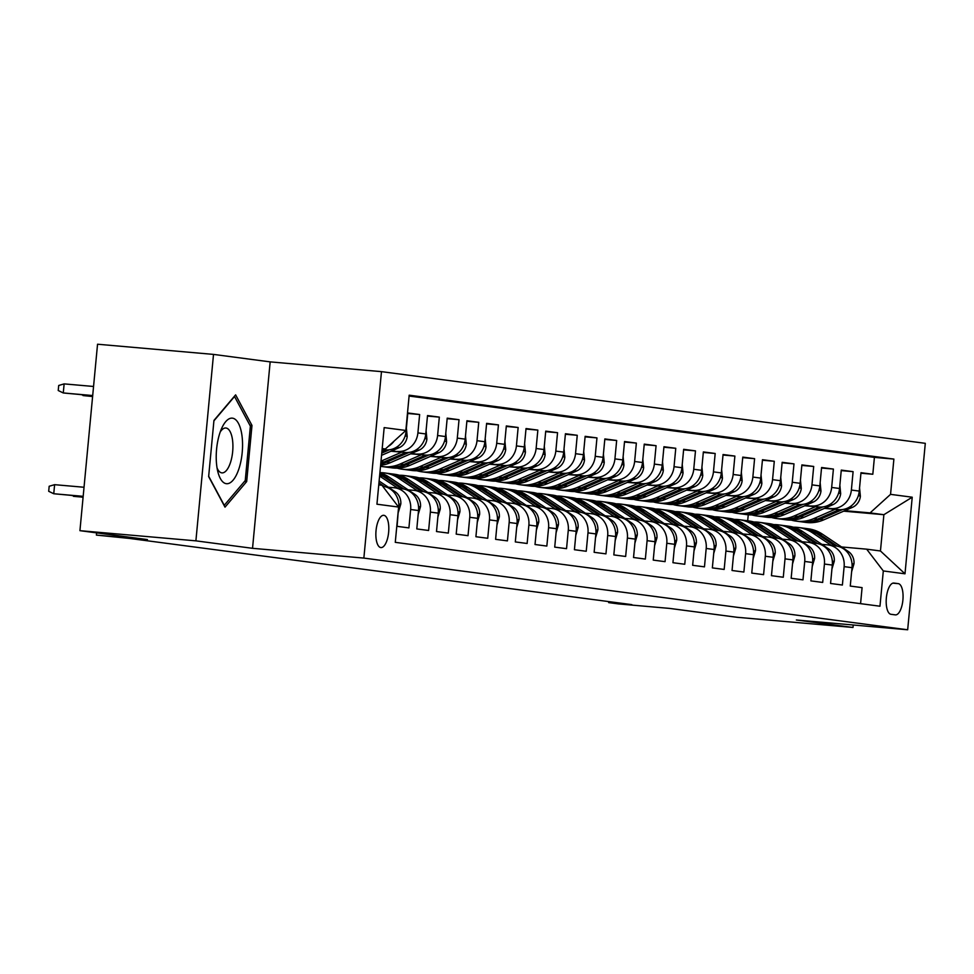 <?xml version="1.0" encoding="UTF-8"?>
<svg xmlns="http://www.w3.org/2000/svg" width="974" height="974" viewBox="0 0 974 974"><rect width="100%" height="100%" fill="white"/><g stroke="black" fill="none" stroke-linecap="round" stroke-linejoin="round"><path stroke-width="1.46" d="M380.81 547.571A16.193 6.355 95 0 0 380.919 547.583A16.193 6.355 95 0 0 388.65 532.133A16.193 6.355 95 0 0 383.866 515.319A16.193 6.355 95 0 0 383.756 515.307A16.193 6.355 95 0 0 376.025 530.757A16.193 6.355 95 0 0 380.81 547.571M213.513 354.402L97.546 344.224L79.929 530.672L195.896 540.85L252.534 548.313L363.862 558.09L381.479 371.642L270.163 361.878L213.513 354.402L195.896 540.85M363.862 558.09L907.671 629.776L925.3 443.328L381.479 371.642M907.671 629.776L796.355 620L853.005 627.463L853.236 624.991M853.005 627.463L737.038 617.285L669.552 608.397L618.527 603.917L608.677 602.614L631.87 604.647L129.432 538.427L96.389 535.091L147.415 539.572L79.929 530.672M398.524 507.904L397.088 526.337L408.91 527.896L410.651 509.499L418.528 510.546A20.247 18.628 -82.5 0 0 402.627 488.838L394.738 487.804A20.247 18.628 97.5 0 1 410.651 509.499M418.528 510.546L416.799 528.931L428.621 530.489L430.35 512.105L438.239 513.14A20.247 18.628 -82.5 0 0 422.326 491.444L414.449 490.397A20.247 18.628 97.5 0 1 430.35 512.105M438.239 513.14L436.498 531.536L448.32 533.095L450.061 514.698L457.938 515.733A20.247 18.628 -82.5 0 0 442.038 494.037L434.148 492.99A20.247 18.628 97.5 0 1 450.061 514.698M457.938 515.733L456.197 534.129L468.019 535.688L469.76 517.291L477.637 518.338A20.247 18.628 -82.5 0 0 461.737 496.63L453.86 495.596A20.247 18.628 97.5 0 1 469.76 517.291M477.637 518.338L475.909 536.723L487.731 538.281L489.472 519.897L497.349 520.932A20.247 18.628 -82.5 0 0 481.436 499.224L473.559 498.189A20.247 18.628 97.5 0 1 489.472 519.897M497.349 520.932L495.608 539.328L507.43 540.887L509.171 522.49L517.048 523.525A20.247 18.628 -82.5 0 0 501.147 501.829L493.258 500.782A20.247 18.628 97.5 0 1 509.171 522.49M517.048 523.525L515.307 541.921L527.129 543.48L528.87 525.083L536.759 526.13A20.247 18.628 -82.5 0 0 520.846 504.422L512.969 503.388A20.247 18.628 97.5 0 1 528.87 525.083M536.759 526.13L535.018 544.515L546.84 546.073L548.581 527.689L556.458 528.724A20.247 18.628 -82.5 0 0 540.546 507.016L532.668 505.981A20.247 18.628 97.5 0 1 548.581 527.689M556.458 528.724L554.717 547.12L566.539 548.679L568.28 530.282L576.158 531.317A20.247 18.628 -82.5 0 0 560.257 509.621L552.368 508.574A20.247 18.628 97.5 0 1 568.28 530.282M576.158 531.317L574.417 549.713L586.238 551.272L587.979 532.875L595.869 533.922A20.247 18.628 -82.5 0 0 579.956 512.214L572.079 511.18A20.247 18.628 97.5 0 1 587.979 532.875M595.869 533.922L594.128 552.307L605.95 553.865L607.691 535.481L615.568 536.516A20.247 18.628 -82.5 0 0 599.655 514.808L591.778 513.773A20.247 18.628 97.5 0 1 607.691 535.481M615.568 536.516L613.827 554.912L625.649 556.471L627.39 538.074L635.267 539.109A20.247 18.628 -82.5 0 0 619.367 517.413L611.477 516.366A20.247 18.628 97.5 0 1 627.39 538.074M635.267 539.109L633.538 557.505L645.36 559.064L647.089 540.667L654.978 541.714A20.247 18.628 -82.5 0 0 639.066 520.006L631.189 518.972A20.247 18.628 97.5 0 1 647.089 540.667M654.978 541.714L653.237 560.099L665.059 561.657L666.8 543.273L674.678 544.308A20.247 18.628 -82.5 0 0 658.765 522.6L650.888 521.565A20.247 18.628 97.5 0 1 666.8 543.273M674.678 544.308L672.937 562.704L684.759 564.263L686.5 545.866L694.377 546.901A20.247 18.628 -82.5 0 0 678.476 525.205L670.587 524.158A20.247 18.628 97.5 0 1 686.5 545.866M694.377 546.901L692.648 565.297L704.47 566.856L706.199 548.459L714.088 549.506A20.247 18.628 -82.5 0 0 698.175 527.798L690.298 526.764A20.247 18.628 97.5 0 1 706.199 548.459M714.088 549.506L712.347 567.891L724.169 569.449L725.91 551.065L733.787 552.1A20.247 18.628 -82.5 0 0 717.875 530.392L709.997 529.357A20.247 18.628 97.5 0 1 725.91 551.065M733.787 552.1L732.046 570.496L743.868 572.055L745.609 553.658L753.486 554.693A20.247 18.628 -82.5 0 0 737.586 532.997L729.709 531.95A20.247 18.628 97.5 0 1 745.609 553.658M753.486 554.693L751.758 573.089L763.579 574.648L765.308 556.251L773.198 557.298A20.247 18.628 -82.5 0 0 757.285 535.59L749.408 534.556A20.247 18.628 97.5 0 1 765.308 556.251M773.198 557.298L771.457 575.683L783.279 577.241L785.02 558.857L792.897 559.892A20.247 18.628 -82.5 0 0 776.996 538.184L769.107 537.149A20.247 18.628 97.5 0 1 785.02 558.857M792.897 559.892L791.156 578.276L802.978 579.834L804.719 561.45L812.608 562.485A20.247 18.628 -82.5 0 0 796.695 540.789L788.818 539.742A20.247 18.628 97.5 0 1 804.719 561.45M812.608 562.485L810.867 580.881L822.689 582.44L824.43 564.043L832.307 565.078A20.247 18.628 -82.5 0 0 816.395 543.382L808.517 542.348A20.247 18.628 97.5 0 1 824.43 564.043M832.307 565.078L830.566 583.475L842.388 585.033L844.129 566.637A20.247 18.628 -82.5 0 0 828.217 544.941A20.247 18.628 -82.5 0 0 827.474 544.856L821.861 544.369M824.467 508.355L838.784 509.621A20.247 18.628 -82.5 0 0 859.251 491.091L860.992 472.694L872.814 474.253L860.943 473.218M825.124 508.075L830.907 508.574A20.247 18.628 -82.5 0 0 851.373 490.044L853.102 471.659L841.232 470.612M853.102 471.659L841.28 470.101L839.551 488.485A20.247 18.628 -82.5 0 1 819.085 507.016L804.755 505.762M785.056 503.168L799.386 504.422A20.247 18.628 -82.5 0 0 819.84 485.892L821.581 467.508L833.403 469.066L821.532 468.019M765.357 500.563L779.675 501.829A20.247 18.628 -82.5 0 0 800.141 483.299L801.882 464.902L813.704 466.461L801.833 465.426M745.646 497.97L759.976 499.224A20.247 18.628 -82.5 0 0 780.43 480.706L782.171 462.309L793.993 463.868L782.122 462.82M725.947 495.376L740.277 496.63A20.247 18.628 -82.5 0 0 760.731 478.1L762.472 459.716L774.293 461.274L762.423 460.227M706.247 492.771L720.565 494.037A20.247 18.628 -82.5 0 0 741.031 475.507L742.772 457.11L754.594 458.669L742.724 457.634M686.536 490.178L700.866 491.432A20.247 18.628 -82.5 0 0 721.32 472.914L723.061 454.517L734.883 456.076L723.012 455.028M666.837 487.584L681.167 488.838A20.247 18.628 -82.5 0 0 701.621 470.308L703.362 451.924L715.184 453.482L703.313 452.435M647.138 484.979L661.456 486.245A20.247 18.628 -82.5 0 0 681.922 467.715L683.663 449.318L695.485 450.877L683.602 449.842M627.426 482.386L641.756 483.64A20.247 18.628 -82.5 0 0 662.21 465.122L663.951 446.725L675.773 448.284L663.903 447.236M607.727 479.792L622.057 481.046A20.247 18.628 -82.5 0 0 642.511 462.516L644.252 444.132L656.074 445.69L644.204 444.643M588.028 477.187L602.346 478.453A20.247 18.628 -82.5 0 0 622.812 459.923L624.541 441.526L636.363 443.085L624.492 442.05M568.317 474.594L582.647 475.848A20.247 18.628 -82.5 0 0 603.101 457.33L604.842 438.933L616.664 440.492L604.793 439.444M548.618 472L562.948 473.254A20.247 18.628 -82.5 0 0 583.402 454.724L585.143 436.34L596.965 437.898L585.094 436.851M528.919 469.407L543.236 470.661A20.247 18.628 -82.5 0 0 563.702 452.131L565.431 433.734L577.253 435.293L565.383 434.258M509.207 466.802L523.537 468.056A20.247 18.628 -82.5 0 0 543.991 449.538L545.732 431.141L557.554 432.7L545.683 431.652M489.508 464.208L503.826 465.462A20.247 18.628 -82.5 0 0 524.292 446.932L526.033 428.548L537.855 430.106L525.984 429.059M469.797 461.615L484.127 462.869A20.247 18.628 -82.5 0 0 504.593 444.339L506.322 425.942L518.144 427.501L506.273 426.466M450.098 459.01L464.428 460.276A20.247 18.628 -82.5 0 0 484.882 441.746L486.623 423.349L498.445 424.908L486.574 423.873M430.398 456.416L444.716 457.67A20.247 18.628 -82.5 0 0 465.182 439.14L466.923 420.756L478.745 422.314L466.875 421.267M410.687 453.823L425.017 455.077A20.247 18.628 -82.5 0 0 445.471 436.547L447.212 418.15L459.034 419.709L447.163 418.674M390.988 451.218L405.318 452.484A20.247 18.628 -82.5 0 0 425.772 433.954L427.513 415.557L439.335 417.116L427.464 416.081M382.1 449.574L385.607 449.878A20.247 18.628 -82.5 0 0 406.073 431.348L407.814 412.964L419.636 414.522L407.765 413.475M394.738 487.804A20.247 18.628 97.5 0 0 394.007 487.718L388.382 487.231M414.449 490.397A20.247 18.628 97.5 0 0 413.707 490.312L408.082 489.825M434.148 492.99A20.247 18.628 97.5 0 0 433.406 492.917L427.781 492.418M453.86 495.596A20.247 18.628 97.5 0 0 453.117 495.51L447.492 495.023M473.559 498.189A20.247 18.628 97.5 0 0 472.816 498.104L467.191 497.617M493.258 500.782A20.247 18.628 97.5 0 0 492.515 500.709L486.903 500.21M512.969 503.388A20.247 18.628 97.5 0 0 512.227 503.302L506.602 502.815M532.668 505.981A20.247 18.628 97.5 0 0 531.926 505.896L526.301 505.409M552.368 508.574A20.247 18.628 97.5 0 0 551.625 508.501L546.012 508.002M572.079 511.18A20.247 18.628 97.5 0 0 571.336 511.094L565.711 510.607M591.778 513.773A20.247 18.628 97.5 0 0 591.035 513.688L585.411 513.201M611.477 516.366A20.247 18.628 97.5 0 0 610.747 516.293L605.122 515.794M631.189 518.972A20.247 18.628 97.5 0 0 630.446 518.886L624.821 518.387M650.888 521.565A20.247 18.628 97.5 0 0 650.145 521.48L644.52 520.993M670.587 524.158A20.247 18.628 97.5 0 0 669.856 524.085L664.231 523.586M690.298 526.764A20.247 18.628 97.5 0 0 689.555 526.678L683.931 526.179M709.997 529.357A20.247 18.628 97.5 0 0 709.255 529.272L703.63 528.785M729.709 531.95A20.247 18.628 97.5 0 0 728.966 531.877L723.341 531.378M749.408 534.556A20.247 18.628 97.5 0 0 748.665 534.47L743.04 533.971M769.107 537.149A20.247 18.628 97.5 0 0 768.364 537.064L762.739 536.577M788.818 539.742A20.247 18.628 97.5 0 0 788.076 539.669L782.451 539.17M808.517 542.348A20.247 18.628 97.5 0 0 807.775 542.262L802.15 541.763M898.271 583.633L893.937 583.061A15.694 6.161 95 0 0 893.828 583.049A15.694 6.161 95 0 0 886.34 598.012A15.694 6.161 95 0 0 890.979 614.302L895.313 614.874A15.694 6.161 95 0 0 895.423 614.886A15.694 6.161 95 0 0 902.91 599.923A15.694 6.161 95 0 0 898.271 583.633L892.854 583.158M378.764 484.857L381.954 485.271L398.609 507.064L395.274 542.335L879.972 606.218L883.308 570.947L866.665 549.166L841.56 546.962M398.609 507.064L376.938 504.203L384.17 427.61L405.854 430.471L409.177 395.188L893.889 459.083L890.553 494.354L912.224 497.215L904.992 573.808L883.308 570.947M391.645 450.938L405.318 452.484M411.357 453.531L425.017 455.077M431.056 456.124L444.716 457.67M450.767 458.73L464.428 460.276M470.466 461.323L484.127 462.869M490.166 463.916L503.826 465.462M509.877 466.509L523.537 468.056M529.576 469.115L543.236 470.661M549.275 471.708L562.948 473.254M568.986 474.301L582.647 475.848M588.686 476.907L602.346 478.453M608.385 479.5L622.057 481.046M628.096 482.093L641.756 483.64M647.795 484.699L661.456 486.245M667.494 487.292L681.167 488.838M687.206 489.885L700.866 491.432M706.905 492.491L720.565 494.037M726.616 495.084L740.277 496.63M746.315 497.677L759.976 499.224M766.014 500.283L779.675 501.829M785.726 502.876L799.386 504.422M805.425 505.469L819.085 507.016M872.814 474.253L874.409 457.378L409.104 396.041M419.636 414.522L417.895 432.906A20.247 18.628 97.5 0 1 397.429 451.437M439.335 417.116L437.594 435.512A20.247 18.628 97.5 0 1 417.14 454.042M459.034 419.709L457.293 438.105A20.247 18.628 97.5 0 1 436.839 456.636M478.745 422.314L477.004 440.698A20.247 18.628 97.5 0 1 456.538 459.229M498.445 424.908L496.703 443.304A20.247 18.628 97.5 0 1 476.249 461.834M518.144 427.501L516.415 445.897A20.247 18.628 97.5 0 1 495.949 464.428M537.855 430.106L536.114 448.49A20.247 18.628 97.5 0 1 515.648 467.021M557.554 432.7L555.813 451.096A20.247 18.628 97.5 0 1 535.359 469.614M577.253 435.293L575.524 453.689A20.247 18.628 97.5 0 1 555.058 472.22M596.965 437.898L595.224 456.282A20.247 18.628 97.5 0 1 574.77 474.813M616.664 440.492L614.923 458.888A20.247 18.628 97.5 0 1 594.469 477.406M636.363 443.085L634.634 461.481A20.247 18.628 97.5 0 1 614.168 480.012M656.074 445.69L654.333 464.074A20.247 18.628 97.5 0 1 633.879 482.605M675.773 448.284L674.032 466.68A20.247 18.628 97.5 0 1 653.578 485.198M695.485 450.877L693.744 469.273A20.247 18.628 97.5 0 1 673.278 487.804M715.184 453.482L713.443 471.866A20.247 18.628 97.5 0 1 692.989 490.397M734.883 456.076L733.142 474.472A20.247 18.628 97.5 0 1 712.688 492.99M754.594 458.669L752.853 477.065A20.247 18.628 97.5 0 1 732.387 495.596M774.293 461.274L772.552 479.658A20.247 18.628 97.5 0 1 752.098 498.189M793.993 463.868L792.252 482.264A20.247 18.628 97.5 0 1 771.798 500.782M813.704 466.461L811.963 484.857A20.247 18.628 97.5 0 1 791.497 503.388M833.403 469.066L831.662 487.45A20.247 18.628 97.5 0 1 811.208 505.981M860.578 603.661L862.087 587.626L850.265 586.068L852.006 567.684A20.247 18.628 -82.5 0 0 836.106 545.976L828.217 544.941M866.665 549.166L880.459 550.98L883.881 514.698L870.099 512.884L890.553 494.354M843.667 511.167L883.881 514.698L912.224 497.215M844.835 510.668L870.099 512.884M96.596 532.875L96.389 535.091M608.774 601.603L608.677 602.614M747.679 520.798L748.251 514.783M382.185 448.71L385.387 448.99L382.198 448.576M874.409 457.378L893.889 459.083M398.829 507.941A20.247 18.628 -82.5 0 0 382.916 486.245L382.672 486.209M405.854 430.471L385.387 448.99M394.105 441.1A20.247 18.628 97.5 0 1 388.212 446.433M880.459 550.98L904.992 573.808M252.534 548.313L270.163 361.878M208.643 476.578L225.006 507.15L246.678 481.582L251.986 425.443L235.623 394.86L213.951 420.427L208.643 476.578M249.904 425.261L251.986 425.443M244.523 481.399L246.678 481.582M851.629 571.726L853.991 563.763A13.417 12.333 -82.5 0 0 848.33 551.491L822.36 534.129A38.729 35.612 -82.5 0 0 808.225 528.785L804.487 528.285A38.729 35.612 -82.5 0 0 803.306 528.152M831.212 545.33L812.511 532.839A38.729 35.612 -82.5 0 0 798.376 527.482A38.729 35.612 -82.5 0 0 793.408 527.214M837.421 546.207L818.623 533.642A38.729 35.612 -82.5 0 0 804.487 528.285M798.376 527.482L802.126 527.981A38.729 35.612 97.5 0 1 816.249 533.326L834.962 545.83M835.144 509.292L813.862 518.57A38.729 35.612 97.5 0 1 796.111 521.127A38.729 35.612 97.5 0 1 791.241 520.104M859.555 487.852L860.383 496.241A13.417 12.333 97.5 0 1 852.506 507.32L823.712 519.873A38.729 35.612 97.5 0 1 805.973 522.429L802.223 521.93A38.729 35.612 -82.5 0 0 819.962 519.373L842.559 509.536M839.211 509.646L817.6 519.069A38.729 35.612 97.5 0 1 799.861 521.614L796.111 521.127M801.042 521.747A38.729 35.612 -82.5 0 0 802.223 521.93M238.934 468.762A32.909 12.905 95 0 0 239.373 425.309A32.909 12.905 95 0 0 221.828 428A32.909 12.905 95 0 0 219.844 433.089A32.909 12.905 95 0 0 217.957 472.183A32.909 12.905 95 0 0 238.934 468.762M217.068 467.983A22.524 8.839 95 0 0 221.926 472.877A22.524 8.839 95 0 0 230.436 462.65A22.524 8.839 95 0 0 232.53 440.065A22.524 8.839 95 0 0 225.871 428A22.524 8.839 95 0 0 220.221 431.981M213.915 420.841L234.527 396.515L250.379 426.149L245.241 480.559L224.251 505.323L208.68 476.237M831.918 569.12L834.292 561.158A13.417 12.333 -82.5 0 0 828.631 548.886L802.661 531.536A38.729 35.612 -82.5 0 0 788.526 526.179L784.788 525.692A38.729 35.612 -82.5 0 0 783.595 525.558M811.512 542.737L792.812 530.233A38.729 35.612 -82.5 0 0 778.676 524.889A38.729 35.612 -82.5 0 0 773.697 524.609M817.722 543.614L798.911 531.037A38.729 35.612 -82.5 0 0 784.788 525.692M778.676 524.889L782.414 525.376A38.729 35.612 97.5 0 1 796.549 530.733L815.25 543.236M812.219 566.527L814.593 558.565A13.417 12.333 -82.5 0 0 808.919 546.292L782.95 528.943A38.729 35.612 -82.5 0 0 768.827 523.586L765.077 523.099A38.729 35.612 -82.5 0 0 763.896 522.965M791.813 540.144L773.1 527.64A38.729 35.612 -82.5 0 0 758.977 522.283A38.729 35.612 -82.5 0 0 753.998 522.015M798.01 541.008L779.212 528.444A38.729 35.612 -82.5 0 0 765.077 523.099M758.977 522.283L762.715 522.782A38.729 35.612 97.5 0 1 776.85 528.127L795.551 540.631M792.519 563.934L794.881 555.971A13.417 12.333 -82.5 0 0 789.22 543.699L763.251 526.337A38.729 35.612 -82.5 0 0 749.116 520.993L745.378 520.493A38.729 35.612 -82.5 0 0 744.197 520.36M772.102 537.538L753.401 525.047A38.729 35.612 -82.5 0 0 739.266 519.69A38.729 35.612 -82.5 0 0 734.299 519.422M778.311 538.415L759.513 525.85A38.729 35.612 -82.5 0 0 745.378 520.493M739.266 519.69L743.016 520.189A38.729 35.612 97.5 0 1 757.139 525.534L775.852 538.038M772.808 561.341L775.182 553.366A13.417 12.333 -82.5 0 0 769.521 541.094L743.552 523.744A38.729 35.612 -82.5 0 0 729.416 518.387L725.679 517.9A38.729 35.612 -82.5 0 0 724.486 517.766M752.403 534.945L733.702 522.441A38.729 35.612 -82.5 0 0 719.567 517.097A38.729 35.612 -82.5 0 0 714.587 516.817M758.612 535.822L739.802 523.245A38.729 35.612 -82.5 0 0 725.679 517.9M719.567 517.097L723.305 517.584A38.729 35.612 97.5 0 1 737.44 522.941L756.141 535.444M815.445 506.699L794.151 515.976A38.729 35.612 97.5 0 1 776.412 518.533A38.729 35.612 97.5 0 1 771.542 517.498M839.856 485.259L840.672 493.635A13.417 12.333 97.5 0 1 832.807 504.727L804.013 517.279A38.729 35.612 97.5 0 1 786.261 519.824L782.524 519.337A38.729 35.612 -82.5 0 0 800.263 516.78L822.86 506.93M819.511 507.052L797.901 516.463A38.729 35.612 97.5 0 1 780.162 519.02L776.412 518.533M781.343 519.154A38.729 35.612 -82.5 0 0 782.524 519.337M795.734 504.106L774.452 513.383A38.729 35.612 97.5 0 1 756.713 515.928A38.729 35.612 97.5 0 1 751.831 514.905M820.145 482.654L820.972 491.042A13.417 12.333 97.5 0 1 813.095 502.134L784.301 514.674A38.729 35.612 97.5 0 1 766.562 517.231L762.812 516.731A38.729 35.612 -82.5 0 0 780.564 514.187L803.148 504.337M799.812 504.459L778.202 513.87A38.729 35.612 97.5 0 1 760.451 516.427L756.713 515.928M761.644 516.561A38.729 35.612 -82.5 0 0 762.812 516.731M776.034 501.5L754.753 510.778A38.729 35.612 97.5 0 1 737.001 513.335A38.729 35.612 97.5 0 1 732.131 512.312M800.445 480.06L801.273 488.449A13.417 12.333 97.5 0 1 793.396 499.528L764.602 512.081A38.729 35.612 97.5 0 1 746.863 514.637L743.113 514.138A38.729 35.612 -82.5 0 0 760.852 511.581L783.449 501.744M780.101 501.853L758.49 511.277A38.729 35.612 97.5 0 1 740.751 513.822L737.001 513.335M741.932 513.955A38.729 35.612 -82.5 0 0 743.113 514.138M756.335 498.907L735.041 508.184A38.729 35.612 97.5 0 1 717.302 510.741A38.729 35.612 97.5 0 1 712.432 509.706M780.746 477.467L781.562 485.843A13.417 12.333 97.5 0 1 773.697 496.935L744.891 509.487A38.729 35.612 97.5 0 1 727.152 512.032L723.414 511.545A38.729 35.612 -82.5 0 0 741.153 508.988L763.75 499.138M760.402 499.26L738.791 508.684A38.729 35.612 97.5 0 1 721.052 511.228L717.302 510.741M722.233 511.362A38.729 35.612 -82.5 0 0 723.414 511.545M753.109 558.735L755.483 550.773A13.417 12.333 -82.5 0 0 749.81 538.5L723.84 521.151A38.729 35.612 -82.5 0 0 709.717 515.794L705.967 515.307A38.729 35.612 -82.5 0 0 704.786 515.173M732.704 532.352L713.991 519.848A38.729 35.612 -82.5 0 0 699.856 514.491A38.729 35.612 -82.5 0 0 694.888 514.223M738.901 533.216L720.103 520.652A38.729 35.612 -82.5 0 0 705.967 515.307M699.856 514.491L703.605 514.99A38.729 35.612 97.5 0 1 717.741 520.335L736.441 532.839M736.624 496.314L715.342 505.591A38.729 35.612 97.5 0 1 697.603 508.136A38.729 35.612 97.5 0 1 692.721 507.113M761.035 474.862L761.863 483.25A13.417 12.333 97.5 0 1 753.986 494.342L725.192 506.882A38.729 35.612 97.5 0 1 707.453 509.439L703.703 508.939A38.729 35.612 -82.5 0 0 721.454 506.395L744.039 496.545M740.69 496.667L719.08 506.078A38.729 35.612 97.5 0 1 701.341 508.635L697.603 508.136M702.534 508.769A38.729 35.612 -82.5 0 0 703.703 508.939M733.41 556.142L735.772 548.179A13.417 12.333 -82.5 0 0 730.11 535.907L704.141 518.545A38.729 35.612 -82.5 0 0 690.006 513.201L686.268 512.701A38.729 35.612 -82.5 0 0 685.075 512.567M712.992 529.746L694.292 517.255A38.729 35.612 -82.5 0 0 680.156 511.898A38.729 35.612 -82.5 0 0 675.177 511.63M719.202 530.623L700.403 518.058A38.729 35.612 -82.5 0 0 686.268 512.701M680.156 511.898L683.906 512.397A38.729 35.612 97.5 0 1 698.029 517.742L716.742 530.246M716.925 493.708L695.643 502.986A38.729 35.612 97.5 0 1 677.892 505.543A38.729 35.612 97.5 0 1 673.022 504.52M741.336 472.268L742.151 480.657A13.417 12.333 97.5 0 1 734.286 491.736L705.493 504.288A38.729 35.612 97.5 0 1 687.754 506.845L684.004 506.346A38.729 35.612 -82.5 0 0 701.743 503.789L724.339 493.952M720.991 494.062L699.381 503.485A38.729 35.612 97.5 0 1 681.642 506.042L677.892 505.543M682.823 506.176A38.729 35.612 -82.5 0 0 684.004 506.346M713.699 553.549L716.073 545.574A13.417 12.333 -82.5 0 0 710.411 533.302L684.442 515.952A38.729 35.612 -82.5 0 0 670.307 510.607L666.557 510.108A38.729 35.612 -82.5 0 0 665.376 509.974M693.293 527.153L674.592 514.649A38.729 35.612 -82.5 0 0 660.457 509.305A38.729 35.612 -82.5 0 0 655.478 509.025M699.502 528.03L680.692 515.453A38.729 35.612 -82.5 0 0 666.557 510.108M660.457 509.305L664.195 509.792A38.729 35.612 97.5 0 1 678.33 515.149L697.031 527.652M697.226 491.115L675.932 500.392A38.729 35.612 97.5 0 1 658.193 502.949A38.729 35.612 97.5 0 1 653.311 501.914M721.637 469.675L722.452 478.064A13.417 12.333 97.5 0 1 714.575 489.143L685.781 501.695A38.729 35.612 97.5 0 1 668.042 504.24L664.305 503.753A38.729 35.612 -82.5 0 0 682.044 501.196L704.64 491.346M701.292 491.468L679.682 500.892A38.729 35.612 97.5 0 1 661.93 503.436L658.193 502.949M663.124 503.57A38.729 35.612 -82.5 0 0 664.305 503.753M693.999 550.943L696.373 542.981A13.417 12.333 -82.5 0 0 690.7 530.708L664.731 513.359A38.729 35.612 -82.5 0 0 650.608 508.002L646.858 507.515A38.729 35.612 -82.5 0 0 645.677 507.381M673.582 524.56L654.881 512.056A38.729 35.612 -82.5 0 0 640.746 506.711A38.729 35.612 -82.5 0 0 635.779 506.431M679.791 525.424L660.993 512.86A38.729 35.612 -82.5 0 0 646.858 507.515M640.746 506.711L644.496 507.198A38.729 35.612 97.5 0 1 658.631 512.543L677.332 525.047M677.514 488.522L656.232 497.799A38.729 35.612 97.5 0 1 638.494 500.344A38.729 35.612 97.5 0 1 633.611 499.321M701.925 467.082L702.753 475.458A13.417 12.333 97.5 0 1 694.876 486.55L666.082 499.09A38.729 35.612 97.5 0 1 648.343 501.647L644.593 501.147A38.729 35.612 -82.5 0 0 662.344 498.603L684.929 488.753M681.581 488.875L659.97 498.286A38.729 35.612 97.5 0 1 642.231 500.843L638.494 500.344M643.412 500.977A38.729 35.612 -82.5 0 0 644.593 501.147M674.3 548.35L676.662 540.387A13.417 12.333 -82.5 0 0 671.001 528.115L645.031 510.753A38.729 35.612 -82.5 0 0 630.896 505.409L627.159 504.909A38.729 35.612 -82.5 0 0 625.965 504.776M653.883 521.954L635.182 509.463A38.729 35.612 -82.5 0 0 621.047 504.106A38.729 35.612 -82.5 0 0 616.067 503.838M660.092 522.831L641.294 510.266A38.729 35.612 -82.5 0 0 627.159 504.909M621.047 504.106L624.797 504.605A38.729 35.612 97.5 0 1 638.92 509.95L657.633 522.454M657.815 485.916L636.533 495.194A38.729 35.612 97.5 0 1 618.782 497.751A38.729 35.612 97.5 0 1 613.912 496.728M682.226 464.476L683.042 472.865A13.417 12.333 97.5 0 1 675.177 483.944L646.383 496.497A38.729 35.612 97.5 0 1 628.632 499.053L624.894 498.554A38.729 35.612 -82.5 0 0 642.633 496.01L665.23 486.16M661.882 486.269L640.271 495.693A38.729 35.612 97.5 0 1 622.532 498.25L618.782 497.751M623.713 498.384A38.729 35.612 -82.5 0 0 624.894 498.554M654.589 545.757L656.963 537.794A13.417 12.333 -82.5 0 0 651.302 525.51L625.332 508.16A38.729 35.612 -82.5 0 0 611.197 502.815L607.447 502.316A38.729 35.612 -82.5 0 0 606.266 502.182M634.184 519.361L615.471 506.857A38.729 35.612 -82.5 0 0 601.348 501.513A38.729 35.612 -82.5 0 0 596.368 501.233M640.393 520.238L621.582 507.661A38.729 35.612 -82.5 0 0 607.447 502.316M601.348 501.513L605.085 502A38.729 35.612 97.5 0 1 619.221 507.357L637.921 519.86M638.116 483.323L616.822 492.601A38.729 35.612 97.5 0 1 599.083 495.157A38.729 35.612 97.5 0 1 594.201 494.135M662.515 461.883L663.343 470.272A13.417 12.333 97.5 0 1 655.465 481.351L626.672 493.903A38.729 35.612 97.5 0 1 608.933 496.448L605.195 495.961A38.729 35.612 -82.5 0 0 622.934 493.404L645.531 483.554M642.183 483.676L620.572 493.1A38.729 35.612 97.5 0 1 602.821 495.644L599.083 495.157M604.014 495.778A38.729 35.612 -82.5 0 0 605.195 495.961M634.89 543.151L637.252 535.189A13.417 12.333 -82.5 0 0 631.59 522.916L605.621 505.567A38.729 35.612 -82.5 0 0 591.498 500.21L587.748 499.723A38.729 35.612 -82.5 0 0 586.567 499.589M614.472 516.768L595.771 504.264A38.729 35.612 -82.5 0 0 581.636 498.919A38.729 35.612 -82.5 0 0 576.669 498.639M620.682 517.632L601.883 505.068A38.729 35.612 -82.5 0 0 587.748 499.723M581.636 498.919L585.386 499.406A38.729 35.612 97.5 0 1 599.521 504.763L618.222 517.255M618.405 480.73L597.123 490.007A38.729 35.612 97.5 0 1 579.384 492.552A38.729 35.612 97.5 0 1 574.502 491.529M642.816 459.29L643.644 467.666A13.417 12.333 97.5 0 1 635.766 478.758L606.972 491.298A38.729 35.612 97.5 0 1 589.233 493.855L585.484 493.368A38.729 35.612 -82.5 0 0 603.235 490.811L625.819 480.961M622.471 481.083L600.861 490.494A38.729 35.612 97.5 0 1 583.122 493.051L579.384 492.552M584.303 493.185A38.729 35.612 -82.5 0 0 585.484 493.368M615.191 540.558L617.553 532.595A13.417 12.333 -82.5 0 0 611.891 520.323L585.922 502.961A38.729 35.612 -82.5 0 0 571.787 497.617L568.049 497.117A38.729 35.612 -82.5 0 0 566.856 496.983M594.773 514.162L576.072 501.671A38.729 35.612 -82.5 0 0 561.937 496.314A38.729 35.612 -82.5 0 0 556.958 496.046M600.982 515.039L582.172 502.474A38.729 35.612 -82.5 0 0 568.049 497.117M561.937 496.314L565.687 496.813A38.729 35.612 97.5 0 1 579.81 502.158L598.523 514.662M598.706 478.124L577.412 487.402A38.729 35.612 97.5 0 1 559.673 489.959A38.729 35.612 97.5 0 1 554.803 488.936M623.116 456.684L623.932 465.073A13.417 12.333 97.5 0 1 616.067 476.152L587.273 488.704A38.729 35.612 97.5 0 1 569.522 491.261L565.784 490.762A38.729 35.612 -82.5 0 0 583.523 488.218L606.12 478.368M602.772 478.478L581.161 487.901A38.729 35.612 97.5 0 1 563.422 490.458L559.673 489.959M564.603 490.592A38.729 35.612 -82.5 0 0 565.784 490.762M595.479 537.965L597.853 530.002A13.417 12.333 -82.5 0 0 592.18 517.73L566.223 500.368A38.729 35.612 -82.5 0 0 552.088 495.023L548.338 494.524A38.729 35.612 -82.5 0 0 547.157 494.39M575.074 511.569L556.361 499.065A38.729 35.612 -82.5 0 0 542.238 493.721A38.729 35.612 -82.5 0 0 537.258 493.441M581.271 512.446L562.473 499.869A38.729 35.612 -82.5 0 0 548.338 494.524M542.238 493.721L545.976 494.208A38.729 35.612 97.5 0 1 560.111 499.565L578.812 512.068M578.994 475.531L557.712 484.808A38.729 35.612 97.5 0 1 539.973 487.365A38.729 35.612 97.5 0 1 535.091 486.343M603.405 454.091L604.233 462.48A13.417 12.333 97.5 0 1 596.356 473.559L567.562 486.111A38.729 35.612 97.5 0 1 549.823 488.656L546.085 488.169A38.729 35.612 -82.5 0 0 563.824 485.612L586.409 475.775M583.073 475.884L561.462 485.308A38.729 35.612 97.5 0 1 543.711 487.852L539.973 487.365M544.904 487.986A38.729 35.612 -82.5 0 0 546.085 488.169M575.78 535.359L578.142 527.397A13.417 12.333 -82.5 0 0 572.481 515.124L546.511 497.775A38.729 35.612 -82.5 0 0 532.376 492.418L528.639 491.931A38.729 35.612 -82.5 0 0 527.458 491.797M555.363 508.976L536.662 496.472A38.729 35.612 -82.5 0 0 522.527 491.127A38.729 35.612 -82.5 0 0 517.559 490.847M561.572 509.84L542.774 497.276A38.729 35.612 -82.5 0 0 528.639 491.931M522.527 491.127L526.277 491.614A38.729 35.612 97.5 0 1 540.412 496.971L559.113 509.463M559.295 472.938L538.013 482.215A38.729 35.612 97.5 0 1 520.274 484.76A38.729 35.612 97.5 0 1 515.392 483.737M583.706 451.498L584.534 459.874A13.417 12.333 97.5 0 1 576.657 470.966L547.863 483.506A38.729 35.612 97.5 0 1 530.124 486.063L526.374 485.576A38.729 35.612 -82.5 0 0 544.113 483.019L566.71 473.169M563.362 473.291L541.751 482.702A38.729 35.612 97.5 0 1 524.012 485.259L520.274 484.76M525.193 485.393A38.729 35.612 -82.5 0 0 526.374 485.576M556.081 532.766L558.443 524.803A13.417 12.333 -82.5 0 0 552.782 512.531L526.812 495.169A38.729 35.612 -82.5 0 0 512.677 489.825L508.939 489.325A38.729 35.612 -82.5 0 0 507.746 489.192M535.663 506.383L516.963 493.879A38.729 35.612 -82.5 0 0 502.827 488.522A38.729 35.612 -82.5 0 0 497.848 488.254M541.873 507.247L523.062 494.682A38.729 35.612 -82.5 0 0 508.939 489.325M502.827 488.522L506.565 489.021A38.729 35.612 97.5 0 1 520.7 494.366L539.401 506.87M539.596 470.345L518.302 479.61A38.729 35.612 97.5 0 1 500.563 482.167A38.729 35.612 97.5 0 1 495.693 481.144M564.007 448.892L564.823 457.281A13.417 12.333 97.5 0 1 556.958 468.36L528.164 480.913A38.729 35.612 97.5 0 1 510.413 483.469L506.675 482.97A38.729 35.612 -82.5 0 0 524.414 480.426L547.011 470.576M543.662 470.686L522.052 480.109A38.729 35.612 97.5 0 1 504.313 482.666L500.563 482.167M505.494 482.8A38.729 35.612 -82.5 0 0 506.675 482.97M536.37 530.173L538.744 522.21A13.417 12.333 -82.5 0 0 533.07 509.938L507.113 492.576A38.729 35.612 -82.5 0 0 492.978 487.231L489.228 486.732A38.729 35.612 -82.5 0 0 488.047 486.598M515.964 503.777L497.251 491.273A38.729 35.612 -82.5 0 0 483.128 485.929A38.729 35.612 -82.5 0 0 478.149 485.649M522.161 504.654L503.363 492.089A38.729 35.612 -82.5 0 0 489.228 486.732M483.128 485.929L486.866 486.428A38.729 35.612 97.5 0 1 501.001 491.773L519.702 504.276M519.885 467.739L498.603 477.017A38.729 35.612 97.5 0 1 480.864 479.573A38.729 35.612 97.5 0 1 475.982 478.551M544.296 446.299L545.123 454.688A13.417 12.333 97.5 0 1 537.246 465.767L508.452 478.319A38.729 35.612 97.5 0 1 490.713 480.864L486.976 480.377A38.729 35.612 -82.5 0 0 504.715 477.82L527.299 467.983M523.963 468.092L502.353 477.516A38.729 35.612 97.5 0 1 484.602 480.06L480.864 479.573M485.795 480.194A38.729 35.612 -82.5 0 0 486.976 480.377M516.67 527.567L519.032 519.605A13.417 12.333 -82.5 0 0 513.371 507.332L487.402 489.983A38.729 35.612 -82.5 0 0 473.267 484.626L469.529 484.139A38.729 35.612 -82.5 0 0 468.348 484.005M496.253 501.184L477.552 488.68A38.729 35.612 -82.5 0 0 463.417 483.335A38.729 35.612 -82.5 0 0 458.45 483.055M502.462 502.048L483.664 489.484A38.729 35.612 -82.5 0 0 469.529 484.139M463.417 483.335L467.167 483.822A38.729 35.612 97.5 0 1 481.29 489.179L500.003 501.671M500.186 465.146L478.904 474.423A38.729 35.612 97.5 0 1 461.152 476.968A38.729 35.612 97.5 0 1 456.282 475.945M524.596 443.706L525.424 452.082A13.417 12.333 97.5 0 1 517.547 463.174L488.753 475.714A38.729 35.612 97.5 0 1 471.014 478.271L467.264 477.784A38.729 35.612 -82.5 0 0 485.003 475.227L507.6 465.377M504.252 465.499L482.641 474.91A38.729 35.612 97.5 0 1 464.902 477.467L461.152 476.968M466.083 477.601A38.729 35.612 -82.5 0 0 467.264 477.784M496.959 524.974L499.333 517.011A13.417 12.333 -82.5 0 0 493.672 504.739L467.703 487.377A38.729 35.612 -82.5 0 0 453.567 482.033L449.83 481.533A38.729 35.612 -82.5 0 0 448.637 481.399M476.554 498.591L457.853 486.087A38.729 35.612 -82.5 0 0 443.718 480.73A38.729 35.612 -82.5 0 0 438.738 480.462M482.763 499.455L463.953 486.89A38.729 35.612 -82.5 0 0 449.83 481.533M443.718 480.73L447.456 481.229A38.729 35.612 97.5 0 1 461.591 486.574L480.292 499.078M480.486 462.553L459.192 471.83A38.729 35.612 97.5 0 1 441.453 474.375A38.729 35.612 97.5 0 1 436.583 473.352M504.897 441.1L505.713 449.489A13.417 12.333 97.5 0 1 497.848 460.568L469.054 473.121A38.729 35.612 97.5 0 1 451.303 475.677L447.565 475.178A38.729 35.612 -82.5 0 0 465.304 472.633L487.901 462.784M484.553 462.894L462.942 472.317A38.729 35.612 97.5 0 1 445.203 474.874L441.453 474.375M446.384 475.008A38.729 35.612 -82.5 0 0 447.565 475.178M477.26 522.381L479.634 514.418A13.417 12.333 -82.5 0 0 473.961 502.146L447.991 484.784A38.729 35.612 -82.5 0 0 433.868 479.439L430.118 478.94A38.729 35.612 -82.5 0 0 428.937 478.806M456.855 495.985L438.142 483.481A38.729 35.612 -82.5 0 0 424.019 478.137A38.729 35.612 -82.5 0 0 419.039 477.869M463.052 496.862L444.254 484.297A38.729 35.612 -82.5 0 0 430.118 478.94M424.019 478.137L427.756 478.636A38.729 35.612 97.5 0 1 441.892 483.981L460.592 496.484M460.775 459.947L439.493 469.224A38.729 35.612 97.5 0 1 421.754 471.781A38.729 35.612 97.5 0 1 416.872 470.759M485.186 438.507L486.014 446.896A13.417 12.333 97.5 0 1 478.137 457.975L449.343 470.527A38.729 35.612 97.5 0 1 431.604 473.072L427.854 472.585A38.729 35.612 -82.5 0 0 445.605 470.028L468.19 460.191M464.854 460.3L443.231 469.724A38.729 35.612 97.5 0 1 425.492 472.268L421.754 471.781M426.685 472.402A38.729 35.612 -82.5 0 0 427.854 472.585M457.561 519.775L459.923 511.813A13.417 12.333 -82.5 0 0 454.261 499.54L428.292 482.191A38.729 35.612 -82.5 0 0 414.157 476.834L410.419 476.347A38.729 35.612 -82.5 0 0 409.238 476.213M437.143 493.392L418.443 480.888A38.729 35.612 -82.5 0 0 404.307 475.543A38.729 35.612 -82.5 0 0 399.34 475.263M443.353 494.256L424.554 481.692A38.729 35.612 -82.5 0 0 410.419 476.347M404.307 475.543L408.057 476.03A38.729 35.612 97.5 0 1 422.18 481.387L440.893 493.879M441.076 457.354L419.794 466.631A38.729 35.612 97.5 0 1 402.043 469.188A38.729 35.612 97.5 0 1 397.173 468.153M465.487 435.914L466.315 444.29A13.417 12.333 97.5 0 1 458.437 455.382L429.644 467.934A38.729 35.612 97.5 0 1 411.905 470.479L408.155 469.992A38.729 35.612 -82.5 0 0 425.894 467.435L448.49 457.585M445.142 457.707L423.532 467.118A38.729 35.612 97.5 0 1 405.793 469.675L402.043 469.188M406.974 469.809A38.729 35.612 -82.5 0 0 408.155 469.992M437.85 517.182L440.224 509.219A13.417 12.333 -82.5 0 0 434.562 496.947L408.593 479.585A38.729 35.612 -82.5 0 0 394.458 474.241L390.72 473.754A38.729 35.612 -82.5 0 0 389.527 473.608M417.444 490.799L398.743 478.295A38.729 35.612 -82.5 0 0 384.608 472.938A38.729 35.612 -82.5 0 0 379.921 472.67M423.653 491.663L404.843 479.098A38.729 35.612 -82.5 0 0 390.72 473.754M384.608 472.938L388.346 473.437A38.729 35.612 97.5 0 1 402.481 478.782L421.182 491.286M421.377 454.761L400.083 464.038A38.729 35.612 97.5 0 1 382.344 466.583A38.729 35.612 97.5 0 1 380.517 466.29M445.788 433.308L446.603 441.697A13.417 12.333 97.5 0 1 438.738 452.776L409.932 465.329A38.729 35.612 97.5 0 1 392.193 467.885L388.456 467.386A38.729 35.612 -82.5 0 0 406.195 464.841L428.791 454.992M425.443 455.114L403.833 464.525A38.729 35.612 97.5 0 1 386.094 467.082L382.344 466.583M387.275 467.216A38.729 35.612 -82.5 0 0 388.456 467.386M418.15 514.589L420.524 506.626A13.417 12.333 -82.5 0 0 414.851 494.354L388.882 476.992A38.729 35.612 -82.5 0 0 379.909 472.755M397.745 488.193L379.592 476.067M403.942 489.07L385.144 476.505A38.729 35.612 -82.5 0 0 379.823 473.595M379.75 474.387A38.729 35.612 97.5 0 1 382.782 476.189L401.483 488.692M401.665 452.155L381.004 461.165M426.076 430.715L426.904 439.104A13.417 12.333 97.5 0 1 419.027 450.183L390.233 462.735A38.729 35.612 97.5 0 1 380.603 465.341M405.732 452.508L384.121 461.932A38.729 35.612 97.5 0 1 380.81 463.174M380.712 464.172A38.729 35.612 -82.5 0 0 386.495 462.236L409.08 452.399M398.451 511.983L400.813 504.021A13.417 12.333 -82.5 0 0 395.152 491.748L379.13 481.046M384.243 486.476L378.947 482.934M378.837 484.127L380.213 485.04M73.525 495.632L73.452 496.338L83.094 497.178M71.65 495.462L83.082 497.337M406.377 428.122L407.193 436.498A13.417 12.333 97.5 0 1 399.328 447.59L381.552 455.333M386.033 449.915L381.893 451.717M381.759 453.117L389.381 449.793M83.046 394.847L82.985 395.554L92.603 396.552M81.183 394.689L92.615 396.406M84.032 487.256L54.605 484.675L53.753 493.745L83.18 496.326M54.605 484.675L49.175 486.257L48.7 491.298L53.753 493.745L83.155 496.472M92.7 395.541L63.273 392.96L58.221 390.513L58.708 385.485L64.138 383.89L63.273 392.96L92.688 395.7M64.138 383.89L93.553 386.471M382.112 449.416L385.607 449.878M830.907 508.574L838.784 509.621M851.373 490.044L859.251 491.091M405.026 431.214L406.073 431.348M417.895 432.906L425.772 433.954M437.594 435.512L445.471 436.547M457.293 438.105L465.182 439.14M477.004 440.698L484.882 441.746M496.703 443.304L504.593 444.339M516.415 445.897L524.292 446.932M536.114 448.49L543.991 449.538M555.813 451.096L563.702 452.131M575.524 453.689L583.402 454.724M595.224 456.282L603.101 457.33M614.923 458.888L622.812 459.923M634.634 461.481L642.511 462.516M654.333 464.074L662.21 465.122M674.032 466.68L681.922 467.715M693.744 469.273L701.621 470.308M713.443 471.866L721.32 472.914M733.142 474.472L741.031 475.507M752.853 477.065L760.731 478.1M772.552 479.658L780.43 480.706M792.252 482.264L800.141 483.299M811.963 484.857L819.84 485.892M831.662 487.45L839.551 488.485M844.129 566.637L852.006 567.684M852.031 563.751L853.93 564.007M818.623 533.642L822.36 534.129M812.511 532.839L816.249 533.326M846.443 551.235L848.33 551.491M860.359 495.985L858.301 495.705M817.6 519.069L813.862 518.57M823.712 519.873L819.962 519.373M852.506 507.32L849.705 506.955M832.32 561.158L834.219 561.414M798.911 531.037L802.661 531.536M792.812 530.233L796.549 530.733M826.743 548.642L828.631 548.886M812.62 558.565L814.52 558.808M779.212 528.444L782.95 528.943M773.1 527.64L776.85 528.127M807.032 546.049L808.919 546.292M792.921 555.959L794.808 556.215M759.513 525.85L763.251 526.337M753.401 525.047L757.139 525.534M787.333 543.443L789.22 543.699M773.21 553.366L775.109 553.622M739.802 523.245L743.552 523.744M733.702 522.441L737.44 522.941M767.634 540.85L769.521 541.094M840.647 493.38L838.602 493.112M797.901 516.463L794.151 515.976M804.013 517.279L800.263 516.78M832.807 504.727L829.994 504.349M820.948 490.786L818.903 490.519M778.202 513.87L774.452 513.383M784.301 514.674L780.564 514.187M813.095 502.134L810.295 501.756M801.249 488.193L799.191 487.913M758.49 511.277L754.753 510.778M764.602 512.081L760.852 511.581M793.396 499.528L790.596 499.163M781.538 485.588L779.492 485.32M738.791 508.684L735.041 508.184M744.891 509.487L741.153 508.988M773.697 496.935L770.884 496.57M753.511 550.773L755.41 551.016M720.103 520.652L723.84 521.151M713.991 519.848L717.741 520.335M747.922 538.257L749.81 538.5M761.838 482.994L759.793 482.727M719.08 506.078L715.342 505.591M725.192 506.882L721.454 506.395M753.986 494.342L751.185 493.964M733.812 548.167L735.699 548.423M700.403 518.058L704.141 518.545M694.292 517.255L698.029 517.742M728.223 535.651L730.11 535.907M742.139 480.401L740.082 480.121M699.381 503.485L695.643 502.986M705.493 504.288L701.743 503.789M734.286 491.736L731.474 491.371M714.1 545.574L716 545.83M680.692 515.453L684.442 515.952M674.592 514.649L678.33 515.149M708.524 533.058L710.411 533.302M722.428 477.796L720.383 477.528M679.682 500.892L675.932 500.392M685.781 501.695L682.044 501.196M714.575 489.143L711.775 488.778M694.401 542.981L696.3 543.224M660.993 512.86L664.731 513.359M654.881 512.056L658.631 512.543M688.813 530.465L690.7 530.708M702.729 475.202L700.671 474.935M659.97 498.286L656.232 497.799M666.082 499.09L662.344 498.603M694.876 486.55L692.076 486.172M674.702 540.387L676.589 540.631M641.294 510.266L645.031 510.753M635.182 509.463L638.92 509.95M669.114 527.859L671.001 528.115M683.03 472.609L680.972 472.329M640.271 495.693L636.533 495.194M646.383 496.497L642.633 496.01M675.177 483.944L672.364 483.579M654.991 537.782L656.89 538.038M621.582 507.661L625.332 508.16M615.471 506.857L619.221 507.357M649.414 525.266L651.302 525.51M663.318 470.004L661.273 469.736M620.572 493.1L616.822 492.601M626.672 493.903L622.934 493.404M655.465 481.351L652.665 480.986M635.291 535.189L637.191 535.432M601.883 505.068L605.621 505.567M595.771 504.264L599.521 504.763M629.703 522.673L631.59 522.916M643.619 467.41L641.562 467.143M600.861 490.494L597.123 490.007M606.972 491.298L603.235 490.811M635.766 478.758L632.966 478.38M615.58 532.595L617.479 532.839M582.172 502.474L585.922 502.961M576.072 501.671L579.81 502.158M610.004 520.067L611.891 520.323M623.908 464.817L621.862 464.549M581.161 487.901L577.412 487.402M587.273 488.704L583.523 488.218M616.067 476.152L613.255 475.787M595.881 529.99L597.78 530.246M562.473 499.869L566.223 500.368M556.361 499.065L560.111 499.565M590.305 517.474L592.18 517.73M604.209 462.212L602.163 461.944M561.462 485.308L557.712 484.808M567.562 486.111L563.824 485.612M596.356 473.559L593.556 473.194M576.182 527.397L578.081 527.64M542.774 497.276L546.511 497.775M536.662 496.472L540.412 496.971M570.594 514.881L572.481 515.124M584.51 459.618L582.452 459.351M541.751 482.702L538.013 482.215M547.863 483.506L544.113 483.019M576.657 470.966L573.856 470.588M556.471 524.803L558.37 525.047M523.062 494.682L526.812 495.169M516.963 493.879L520.7 494.366M550.894 512.275L552.782 512.531M564.798 457.025L562.753 456.757M522.052 480.109L518.302 479.61M528.164 480.913L524.414 480.426M556.958 468.36L554.145 467.995M536.771 522.198L538.671 522.454M503.363 492.089L507.113 492.576M497.251 491.273L501.001 491.773M531.183 509.682L533.07 509.938M545.099 454.42L543.054 454.152M502.353 477.516L498.603 477.017M508.452 478.319L504.715 477.82M537.246 465.767L534.446 465.402M517.072 519.605L518.972 519.848M483.664 489.484L487.402 489.983M477.552 488.68L481.29 489.179M511.484 507.089L513.371 507.332M525.4 451.826L523.342 451.559M482.641 474.91L478.904 474.423M488.753 475.714L485.003 475.227M517.547 463.174L514.747 462.796M497.361 517.011L499.26 517.255M463.953 486.89L467.703 487.377M457.853 486.087L461.591 486.574M491.785 504.495L493.672 504.739M505.689 449.233L503.643 448.965M462.942 472.317L459.192 471.83M469.054 473.121L465.304 472.633M497.848 460.568L495.036 460.203M477.662 514.406L479.561 514.662M444.254 484.297L447.991 484.784M438.142 483.481L441.892 483.981M472.073 501.89L473.961 502.146M485.989 446.628L483.944 446.36M443.231 469.724L439.493 469.224M449.343 470.527L445.605 470.028M478.137 457.975L475.336 457.61M457.963 511.813L459.85 512.068M424.554 481.692L428.292 482.191M418.443 480.888L422.18 481.387M452.374 499.297L454.261 499.54M466.29 444.034L464.233 443.767M423.532 467.118L419.794 466.631M429.644 467.934L425.894 467.435M458.437 455.382L455.637 455.004M438.251 509.219L440.151 509.463M404.843 479.098L408.593 479.585M398.743 478.295L402.481 478.782M432.675 496.703L434.562 496.947M446.579 441.441L444.534 441.173M403.833 464.525L400.083 464.038M409.932 465.329L406.195 464.841M438.738 452.776L435.926 452.411M418.552 506.614L420.451 506.87M385.144 476.505L388.882 476.992M379.617 475.775L382.782 476.189M412.964 494.098L414.851 494.354M426.88 438.848L424.834 438.568M384.121 461.932L380.968 461.518M390.233 462.735L386.495 462.236M419.027 450.183L416.227 449.818M398.853 504.021L400.74 504.276M393.265 491.505L395.152 491.748M407.181 436.242L405.123 435.975M399.328 447.59L396.515 447.212"/></g></svg>
